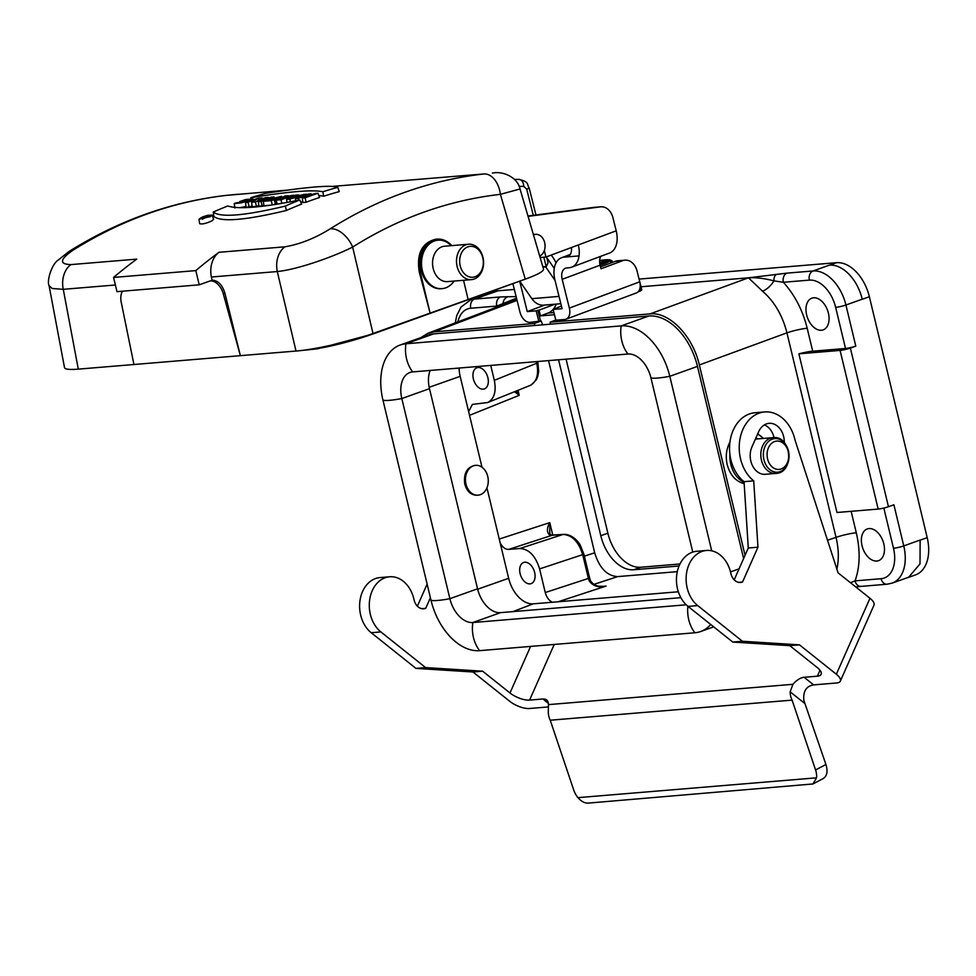 <?xml version="1.0" encoding="UTF-8"?>
<svg xmlns="http://www.w3.org/2000/svg" width="976" height="976" viewBox="0 0 976 976"><rect width="100%" height="100%" fill="white"/><g stroke="black" fill="none" stroke-linecap="round" stroke-linejoin="round"><path stroke-width="1.46" d="M512.986 284.04L520.001 312.186A11.224 7.125 -110.5 0 0 529.956 322.373L541.131 320.97L534.36 323.495L434.344 331.803L428.037 333.231L420.778 337.659M637.853 292.068L641.427 290.323A7.479 1.013 -14 0 0 641.781 289.872L639.097 279.087L836.53 262.69A37.393 23.79 70.4 0 1 869.372 296.741L927.2 537.63A37.393 23.79 70.4 0 1 915.586 574.864L908.522 577.377L920.002 563.896L920.136 540.155L927.2 537.63M561.42 306L553.136 309.429L555.832 320.213L564.775 319.481A11.224 7.125 -110.5 0 0 566.007 319.201A11.224 7.125 -110.5 0 0 569.35 308.087L639.744 281.82A11.224 7.125 69.5 0 1 636.413 292.934L566.007 319.201M555.795 320.055L550.074 322.19L550.549 324.178M836.896 569.167C839.031 559.407 838.75 548.817 836.042 537.373L786.937 332.84L699.353 364.951C692.814 336 669.329 311.661 650.089 313.882L550.074 322.19M486.939 487.841L508.655 578.292A28.048 17.836 -109.6 0 0 533.286 603.827L552.331 602.253C548.927 600.545 546.572 597.312 545.255 592.542L588.406 578.439L582.757 554.88C578.768 541.826 572.204 535.019 563.054 534.458L549.769 535.141C546.645 532.493 546.645 528.321 549.769 522.636L549.744 533.36M699.353 364.951L745.054 555.32M729.938 442.091C726.351 448.85 725.412 456.28 727.132 464.381C729.975 474.97 735.66 481.388 744.176 483.657M478.106 495.161A14.957 11.383 -94.7 0 1 465.955 483.974A14.957 11.383 -94.7 0 1 475.629 465.345A14.957 11.383 -94.7 0 1 488.207 479.314A14.957 11.383 -94.7 0 1 478.106 495.161L477.057 495.247C471.018 495.186 466.931 491.465 464.771 484.072C463.466 473.677 466.76 467.467 474.641 465.43L475.141 465.406M459.062 368.05A28.048 17.836 -109.6 0 0 460.172 376.346L481.998 467.236M603.632 586.405L606.084 586.088C599.264 587.967 593.701 586.369 589.394 581.306L588.406 578.439L589.565 577.792L583.904 554.234L539.582 568.91L545.255 592.542M539.582 568.91C535.556 555.869 528.992 549.061 519.891 548.488L563.054 534.458A3.745 2.843 -94.7 0 1 563.542 534.36C572.509 533.994 579.11 542.461 580.525 545.694L583.904 554.234M552.782 535.312A3.745 2.843 -94.7 0 0 552.282 535.287A3.745 2.843 -94.7 0 0 551.806 535.385L508.63 549.415L519.891 548.488M508.63 549.415C505.361 549.451 502.555 547.329 500.2 543.046M534.641 572.448A11.224 7.137 -109.6 0 0 523.612 562.493A11.224 7.137 -109.6 0 0 520.659 575.462A11.224 7.137 -109.6 0 0 531.151 583.624A11.224 7.137 -109.6 0 0 534.641 572.448M530.09 385.459L487.683 402.527L472.396 404.406L468.639 411.591M487.683 402.527C494.259 398.989 496.467 391.583 494.307 380.323L536.751 363.243L536.361 361.62M490.733 365.414L494.307 380.323M487.89 377.724A11.224 7.137 -109.6 0 0 476.861 367.757A11.224 7.137 -109.6 0 0 473.909 380.725A11.224 7.137 -109.6 0 0 484.401 388.887A11.224 7.137 -109.6 0 0 487.89 377.724M677.295 571.655L617.662 576.609L593.798 584.417M552.331 602.253L678.344 591.773M548.549 360.608L594.677 552.782C599.374 567.995 607.035 575.938 617.662 576.609M534.36 323.495L534.836 325.484M862.04 545.706A16.824 10.699 -109.6 0 0 878.583 560.651A16.824 10.699 -109.6 0 0 883.012 541.204A16.824 10.699 -109.6 0 0 867.274 528.955A16.824 10.699 -109.6 0 0 862.04 545.706M812.703 351.189L845.521 348.469L835.651 307.355A29.914 19.032 -109.6 0 0 809.385 280.112L783.362 282.271L773.944 280.881A14.957 7.832 -50.1 0 1 762.524 291.202L748.482 277.831L641.012 286.761L748.531 277.806A7.479 5.148 83.6 0 0 748.482 277.831C755.79 277.33 764.281 278.343 773.944 280.881A7.479 4.172 81.5 0 1 776.481 274.415L787.071 273.121A7.479 5.685 85.3 0 0 783.362 282.271C794.732 294.898 802.687 310.222 807.189 328.265L812.703 351.189A14.957 1.928 -13.5 0 0 798.88 353.824L836.981 512.498L878.18 509.069L840.092 350.408L798.88 353.824M806.64 314.919A16.824 10.699 -109.6 0 0 823.171 329.864A16.824 10.699 -109.6 0 0 827.599 310.417A16.824 10.699 -109.6 0 0 811.861 298.168A16.824 10.699 -109.6 0 0 806.64 314.919M862.235 299.193L845.924 305.012L855.793 346.126L850.364 348.066L888.453 506.727L893.894 504.787L903.764 545.901L920.063 540.082M807.189 328.265A14.957 1.928 -13.5 0 0 786.937 332.84C782.484 315.333 774.346 301.462 762.524 291.202M516.511 298.156L496.796 306.086L470.786 308.245A29.914 19.032 -109.6 0 0 457.878 321.885M503.311 304.61A14.957 10.187 30.4 0 0 503.043 303.39A7.479 6.771 92.6 0 1 508.069 296.716L516.121 296.619M850.499 582.745L855.049 580.866L881.072 578.707A29.914 19.032 -109.6 0 0 893.491 548.244L883.841 508.069M840.092 350.408A7.479 0.964 -13.5 0 0 850.364 348.066M855.793 346.126A7.479 0.964 166.5 0 1 845.521 348.469M888.453 506.727A7.479 0.964 166.5 0 1 878.18 509.069M486.914 294.105A37.393 23.79 70.4 0 1 490.818 293.276L474.482 299.095L500.505 296.936A7.479 5.685 85.3 0 0 496.796 306.086L496.381 307.257M881.072 578.707A7.479 5.685 -94.7 0 0 887.123 584.209L861.1 586.381A7.479 5.685 -94.7 0 1 855.049 580.866C860.039 566.885 860.454 550.854 856.294 532.798A14.957 1.928 -13.5 0 0 836.042 537.373L827.514 540.228M530.139 385.447C536.739 381.897 538.935 374.491 536.751 363.243L537.898 362.596L538.667 371.514L537.788 376.394L536.312 379.847L531.237 384.91M516.243 391.034L519.22 395.341L514.523 391.718M589.394 581.306L590.639 581.013L589.565 577.792M549.769 535.141A3.745 2.611 -73.1 0 1 550.989 535.129M697.486 366.403L669.804 376.285A55.351 35.209 -109.6 0 0 621.2 325.886L405.943 343.772A55.351 35.209 -109.6 0 0 400.148 345.016L427.83 335.134A55.351 35.209 -109.6 0 1 433.625 333.89L648.869 316.004A55.351 35.209 -109.6 0 1 697.486 366.403L743.614 558.565M430.16 370.453A26.181 16.653 -109.6 0 0 429.501 388.668L477.557 588.809A26.181 16.653 -109.6 0 0 500.542 612.647L680.87 597.666M400.148 345.016A55.351 35.209 -109.6 0 0 382.958 400.123L431.002 600.252A55.351 35.209 -109.6 0 0 479.619 650.65L694.875 632.765A29.914 22.765 -94.7 0 1 687.897 606.279M711.699 550.818L669.804 376.285A29.914 3.855 166.5 0 1 650.931 377.846A26.181 16.653 -109.6 0 0 627.946 354.02L412.689 371.905A26.181 16.653 -109.6 0 0 409.957 372.49A26.181 16.653 -109.6 0 0 401.819 398.55L449.875 598.691A26.181 16.653 -109.6 0 0 472.86 622.529L686.226 604.803M650.931 377.846L692.765 552.074M710.735 624.494A55.351 35.209 70.4 0 1 700.658 631.521A55.351 35.209 70.4 0 1 694.875 632.765M679.052 565.995L633.644 569.764A37.393 23.79 70.4 0 1 600.801 535.714L558.565 359.778M679.967 563.982L640.707 567.251A37.393 23.79 70.4 0 1 607.865 533.189L566.08 359.156M486.939 294.191L494.015 291.665A37.393 23.79 70.4 0 1 497.919 290.824L514.34 289.457M767.539 458.769A14.213 10.809 85.3 0 0 785.839 465.381A14.213 10.809 85.3 0 0 780.336 441.579A14.213 10.809 85.3 0 0 767.539 458.769M571.411 247.538A11.224 7.125 69.5 0 1 567.703 256.676A11.224 7.125 69.5 0 1 566.47 256.956L579.036 255.907A22.436 14.237 -110.5 0 0 578.292 244.964L545.938 257.042L540.118 257.518M556.222 304.097A18.141 13.798 -94.7 0 1 548.061 313.052L540.484 315.882L554.466 314.723M554.941 304.207L539.045 310.136L540.484 315.882M542.705 324.825L541.131 320.97M539.045 310.136L537.837 310.234L540.521 321.019M537.837 310.234L536.214 310.844L538.898 321.629M527.967 216.038L593.188 207.461A14.957 11.383 -94.7 0 1 593.603 207.424L600.862 206.814A14.957 11.383 85.3 0 1 612.928 217.685L616.198 230.812A22.436 14.237 69.5 0 1 609.536 253.04L571.631 267.192A22.436 14.237 -110.5 0 0 579.036 255.907L564.055 257.152A22.436 14.237 -110.5 0 0 561.59 257.701A22.436 14.237 -110.5 0 0 554.917 279.929L562.091 308.697L553.136 309.429M600.85 256.285A11.224 7.125 -110.5 0 0 600.081 265.179L562.176 279.331A11.224 7.125 69.5 0 1 565.507 268.217A11.224 7.125 69.5 0 1 566.739 267.936L569.154 267.741A22.436 14.237 -110.5 0 0 571.631 267.192M520.72 282.589L520.086 282.82A22.436 14.237 -110.5 0 0 519.744 281.552M551.147 255.09A22.436 14.237 69.5 0 1 556.015 262.91M600.862 206.814A14.957 11.383 85.3 0 0 600.447 206.863L530.785 216.013A29.914 22.765 85.3 0 0 528.126 216.574M544.327 250.576L545.938 257.042L616.198 230.812M533.335 234.362A11.407 8.674 -94.7 0 1 534.702 234.423M600.496 266.851L615.392 261.3A14.957 11.383 -94.7 0 1 617.735 260.763L624.994 260.165A14.957 11.383 85.3 0 0 622.639 260.69L600.984 268.778L600.081 265.179A20.52 2.635 -13.5 0 0 609.427 261.263L604.266 262.434A15.335 1.976 166.5 0 1 604.01 262.605L599.752 263.52M639.744 281.82L637.06 271.035A14.957 11.383 85.3 0 0 624.994 260.165M520.086 282.82L527.26 311.588L536.214 310.844M639.634 289.323L640.11 291.226M562.176 279.331L569.35 308.087M544.779 305.049L527.26 311.588M560.846 303.707L543.766 305.134A18.703 14.225 -94.7 0 1 531.847 298.668L519.952 281.478M555.051 280.441L545.694 266.912M546.767 257.823A18.703 14.225 -94.7 0 1 548.158 259.592L554.258 268.424M599.642 262.459L604.522 261.287L604.29 262.434M604.522 261.287A15.335 1.976 166.5 0 1 604.693 261.348L604.437 262.398M609.427 261.263L612.062 262.532M612.989 262.19L609.854 260.177L604.693 261.348M437.565 240.242A24.302 18.495 85.3 0 0 437.077 240.267A24.302 18.495 85.3 0 0 433.454 241.06A24.302 18.495 85.3 0 0 420.949 268.437A24.302 18.495 85.3 0 0 441.103 288.725A24.302 18.495 85.3 0 0 441.579 288.676M451.168 245.671A24.302 18.495 85.3 0 0 438.041 240.194A24.302 18.495 85.3 0 0 434.43 240.974A24.302 18.495 85.3 0 0 421.913 268.351A24.302 18.495 85.3 0 0 442.067 288.64A24.302 18.495 85.3 0 0 454.108 281.076M467.907 246.843A15.518 11.81 85.3 0 0 463.527 272.768A15.518 11.81 85.3 0 0 483.059 265.801A15.518 11.81 85.3 0 0 467.907 246.843M465.93 244.793A17.763 13.518 85.3 0 0 456.792 264.801A17.763 13.518 85.3 0 0 471.518 279.624A17.763 13.518 85.3 0 0 483.51 260.799A17.763 13.518 85.3 0 0 468.578 244.22A17.763 13.518 85.3 0 0 465.93 244.793M468.578 244.22L444.629 246.208A17.763 13.518 85.3 0 0 441.994 246.782A17.763 13.518 85.3 0 0 432.844 266.79A17.763 13.518 85.3 0 0 447.569 281.613L471.518 279.624M463.539 280.295L468.151 299.534L430.111 313.113L420.241 272.011A26.181 19.923 -94.7 0 1 437.089 239.132A26.181 19.923 -94.7 0 1 451.778 245.623M213.244 212.073L213.878 216.489C221.284 222.296 245.476 220.295 286.444 210.462A598.349 455.231 -94.7 0 1 301.608 204.094L299.839 199.97C262.215 207.546 238.205 209.547 227.786 205.96A602.839 458.696 85.2 0 0 213.244 212.073C220.649 217.782 244.671 215.794 285.297 206.082A602.839 458.598 -94.7 0 1 299.839 199.97M286.444 210.462L285.297 206.082M322.849 191.76L323.654 196.225A598.349 455.231 85.3 0 1 339.245 191.613L337.806 187.343A602.839 458.598 85.3 0 0 322.849 191.76C312.759 189.515 288.737 191.503 250.795 197.75A602.839 458.696 -94.8 0 1 265.753 193.333C307.208 186.904 331.218 184.903 337.806 187.343M250.869 198.836L250.795 197.75M323.654 196.225L318.798 195.42M210.535 216.562L198.982 219.234L202.642 216.879L207.668 215.318L212.182 215.11L210.535 216.562M212.182 215.123L213.598 219.356L211.865 220.869C206.217 223.48 202.154 224.419 199.653 223.699L198.982 219.234M305.098 197.835L306.11 202.252A598.349 455.231 85.3 0 1 319.567 197.469L317.993 193.26A602.839 458.598 85.3 0 0 305.098 197.835L302.34 198.067A602.839 458.647 -94.8 0 1 307.22 196.274L303.085 196.615A602.839 458.647 85.3 0 0 298.205 198.409L295.447 198.64A602.839 458.696 -94.8 0 1 308.343 194.065L311.1 193.834A602.839 458.647 85.3 0 0 305.781 195.651L309.917 195.31A602.839 458.647 -94.7 0 1 315.236 193.492L317.993 193.26M311.454 194.773L311.1 193.834M295.691 200.8L295.447 198.64M298.619 200.214L298.205 198.409M303.341 197.689L303.085 196.615M302.731 201.52A598.349 455.231 85.3 0 0 300.815 202.227M306.11 202.252L302.841 202.52L302.34 198.067M303.841 194.431L306.574 194.212A669.817 618.137 94.7 0 0 289.86 199.104L286.602 199.372A669.817 348.774 -99 0 1 295.667 195.115L298.4 194.895A669.804 348.761 81 0 0 296.838 195.578L300.974 195.237A669.804 618.125 -85.3 0 1 303.841 194.431M286.993 202.447L286.602 199.372M290.433 201.812L289.86 199.104M294.105 195.81L293.898 195.261A602.839 458.598 85.3 0 0 281.015 199.836L275.049 200.043L275.708 204.472M281.82 203.362L281.015 199.836M288.628 196.347L288.408 195.725A753.545 298.363 79.7 0 0 285.675 197.213L286.236 197.164A602.839 458.647 -94.7 0 1 291.141 195.493L293.898 195.261M277.062 204.167L276.391 200.226C273.317 200.336 275.171 199.482 281.954 197.664A753.533 298.449 -100.3 0 1 284.992 196.005L288.408 195.725M272.926 204.826A598.349 455.231 85.3 0 1 275.549 203.85L273.975 199.653A602.839 458.598 85.3 0 0 271.291 200.641L263.386 201.3A602.839 458.696 -94.8 0 1 266.07 200.3L281.6 196.286L271.401 199.86L273.975 199.653M272.267 204.923L271.291 200.641M282.088 197.591L281.6 196.286M270.169 205.241L263.886 205.753L263.386 201.3M274.439 198.018L274.024 196.92A602.839 458.598 85.3 0 0 261.129 201.483L258.372 201.715A602.839 458.696 -94.8 0 1 271.267 197.14L274.024 196.92M263.825 205.265A598.349 455.231 85.3 0 0 262.141 205.899L261.129 201.483M262.141 205.899L258.872 206.168L258.372 201.715M268.546 198.067L268.29 197.396A602.839 458.598 85.3 0 0 255.407 201.971L251.613 202.276L256.468 199.555L245.537 202.788A602.839 458.696 -94.8 0 1 258.42 198.213L262.141 197.896L262.422 198.714M258.799 205.485A598.349 455.231 85.3 0 0 256.407 206.375L255.407 201.971M262.141 197.896A734.123 308.587 -100 0 0 257.932 200.129L258.616 200.043A602.839 458.696 85.2 0 1 265.679 197.603L268.29 197.396M252.089 205.887A598.349 455.231 85.3 0 0 249.148 206.985L246.037 207.241L245.537 202.788M249.148 206.985L248.148 202.569M256.407 206.375L252.198 206.729L251.613 202.276M246.745 200.971L246.489 199.946L248.99 199.921M242.646 202.117L242.475 201.361A603.229 458.94 -94.7 0 1 246.489 199.946C249.527 199.629 249.661 199.946 246.904 200.91C242.365 201.934 245.879 202.154 236.619 202.703A602.839 458.696 85.2 0 0 234.264 203.581L241.121 202.923L253.174 199.031L245.793 199.482A603.009 458.83 85.2 0 0 239.718 201.593L239.828 202.569M239.779 207.705L245.952 206.461M234.85 208.01L234.264 203.581M226.054 195.407A22.436 14.664 83.6 0 1 226.347 195.371A22.436 14.664 83.6 0 1 226.627 195.346L286.114 190.247M226.627 195.346C172.85 201.556 121.683 219.82 73.139 250.112C59.792 259.409 59.024 264.228 70.87 264.606L136.762 259.128A598.349 455.231 -94.7 0 0 113.57 277.44L195.81 270.608A598.349 455.231 -94.7 0 1 218.99 252.296L284.882 246.818A22.436 17.068 85.3 0 0 277.294 271.535L211.402 277.013A22.436 17.068 -94.7 0 1 218.99 252.296M330.352 228.75C378.346 198.494 429.513 180.231 483.828 173.972A22.436 14.457 -96.4 0 1 500.383 194.334L520.037 188.978L543.498 269.047C543.754 271.279 537.678 274.659 525.247 279.16L500.383 194.334C448.094 200.361 398.855 217.941 352.653 247.062A22.436 13.64 -122.4 0 0 330.352 228.75C315.187 238.205 300.035 244.22 284.882 246.818M333.109 186.343L483.828 173.972M420.241 272.011L419.277 272.084L430.111 313.113L373.003 333.499C351.628 341.234 314.943 349.603 296.009 351.043L277.294 271.535C296.338 269.742 331.913 257.518 352.653 247.062L373.003 333.499M73.139 250.112A22.436 13.432 57.9 0 0 69.198 251.381L57.657 260.507C52.228 264.081 46.458 280.344 49.081 285.675L52.253 288.506L63.269 289.323L78.3 369.135L240.364 355.667L224.919 293.215C222.321 284.858 218.124 280.527 212.329 280.21L210.34 280.929A14.957 9.516 70.4 0 1 223.284 293.788L240.364 355.667L296.009 351.043M78.3 369.135C69.589 369.831 64.989 369.331 64.514 367.635L49.093 285.736M525.247 279.16L468.151 299.534M212.085 280.234L211.402 277.013M542.754 266.472L546.231 266.753L543.839 257.213M419.277 272.084C416.41 253.809 421.827 242.865 435.552 239.254L437.089 239.132M133.944 364.512L121.231 302.267A14.957 9.516 70.4 0 1 122.476 291.202M210.084 280.942L199.214 284.821L116.986 291.653L113.57 277.44M199.214 284.821L195.81 270.608M115.388 284.992L63.269 289.323A22.436 17.068 -94.7 0 1 70.87 264.606M238.156 194.236L226.347 195.371C171.093 201.764 118.706 220.43 69.198 251.381M526.686 189.124A7.479 0.866 -14.1 0 0 529.126 187.819L529.126 187.819C526.528 184.257 529.907 182.109 518.976 179.413A7.479 4.819 89.9 0 1 523.795 186.367L526.686 189.124L533.286 215.342M546.511 256.822L548.024 262.812L546.243 266.753M242.475 201.361L239.718 201.593M279.917 199.153L280.942 199.067A602.839 458.5 -94.6 0 1 284.358 197.835L279.368 199.092M295.63 196.127L298.754 195.871L291.922 197.872L295.63 196.127L295.777 196.725M210.291 216.587L199.397 219.161L200.897 217.758L207.412 215.44L211.841 215.184L210.291 216.587M209.291 215.855L209.084 215.879A602.839 458.439 85.4 0 0 206.705 217.026L205.643 217.111A751.886 297.839 -100.3 0 1 206.936 216.05L206.705 216.074A751.886 297.399 79.9 0 0 205.436 217.111L202.752 218.417L204.301 218.282A602.839 458.598 -94.7 0 1 209.291 215.855L209.681 216.892M207.193 216.782L206.936 216.05M202.422 219.258L202.288 218.331L202.874 219.173M202.984 218.295L206.461 217.136A602.826 458.025 85.7 0 0 204.326 218.185L202.605 218.246M533.494 234.887A11.224 8.54 -94.7 0 1 535.58 234.35A11.224 8.54 -94.7 0 1 544.657 242.597A11.224 8.54 -94.7 0 1 539.704 256.102M813.63 684.884L804.102 677.283A14.957 7.893 -51.4 0 0 792.915 684.31L790.145 691.813A14.957 11.383 85.3 0 0 792.097 700.121L815.582 769.954A14.957 9.235 62.2 0 1 816.546 777.823L812.935 783.96L823.329 778.482C827.111 775.969 827.977 771.308 825.928 764.501L803.846 700.365C802.992 691.301 806.261 686.14 813.63 684.884L836.603 682.98A14.957 5.661 23.9 0 0 840.348 681.114L873.984 605.144A14.957 5.661 -156.1 0 0 869.982 598.276L836.347 674.245A14.957 5.661 23.9 0 1 840.348 681.114M812.935 783.96L588.125 803.114C584.685 803.248 581.293 801.43 577.963 797.648A14.957 9.235 62.2 0 1 573.729 790.048L550.244 720.215A14.957 11.383 -94.7 0 1 548.292 711.907L548.463 704.623A14.957 7.893 -51.4 0 0 546.609 699.951A14.957 7.893 -51.4 0 0 542.888 698.987L548.378 703.367M430.404 597.751L425.719 608.341A11.944 9.089 -94.7 0 1 423.767 608.792A11.944 9.089 -94.7 0 1 414.019 599.654A29.914 22.765 85.3 0 0 389.619 576.779A29.914 22.765 85.3 0 0 369.745 599.264A29.914 22.765 85.3 0 0 380.884 631.923L425.597 667.584L482.644 671.183L509.972 692.972A14.957 5.661 -156.1 0 0 529.59 700.097L542.888 698.987M804.102 677.283L817.4 676.185A14.957 5.661 -156.1 0 0 821.145 674.306A14.957 5.661 -156.1 0 0 817.132 667.45L789.804 645.661L732.769 642.062L688.043 606.401A29.914 22.765 -94.7 0 1 676.905 573.742A29.914 22.765 -94.7 0 1 696.779 551.269L706.453 550.464A29.914 22.765 -94.7 0 1 730.853 573.327A11.944 9.089 85.3 0 0 740.601 582.465A11.944 9.089 85.3 0 0 742.553 582.013L757.962 547.194L753.716 480.863A37.393 28.45 -94.7 0 1 739.796 440.042A37.393 28.45 -94.7 0 1 764.635 411.945A37.393 28.45 -94.7 0 1 795.062 440.164L838.091 572.851L869.982 598.276M734.208 579.817L748.287 548L744.041 481.668A37.393 28.45 -94.7 0 1 730.121 440.847A37.393 28.45 -94.7 0 1 754.96 412.75L764.635 411.945M774.029 437.602A17.946 13.652 85.3 0 0 764.367 424.902M482.644 671.183L472.97 671.988L509.838 701.378A14.957 5.661 23.9 0 0 529.443 708.503L548.402 706.929M836.347 674.245L799.478 644.855L742.431 641.256L697.718 605.596A29.914 22.765 -94.7 0 1 686.579 572.936A29.914 22.765 -94.7 0 1 706.453 550.464M789.804 645.661L799.478 644.855M775.969 473.421C794.83 472.811 791.695 435.125 773.004 437.638A17.946 13.652 85.3 0 0 761.402 459.989A17.946 13.652 85.3 0 0 775.969 473.421L765.355 474.299A17.946 13.652 -94.7 0 1 752.447 465.589A17.946 13.652 -94.7 0 1 751.947 446.898L758.669 431.709A17.946 13.652 -94.7 0 1 769.112 423.328A17.946 13.652 -94.7 0 1 784.277 442.64M550.244 720.215L792.097 700.121M577.963 797.648L816.546 777.823M732.769 642.062L742.431 641.256M738.612 582.343L742.553 582.013M748.287 548L757.962 547.194M744.041 481.668L753.716 480.863M427.134 584.099L417.374 606.145M425.719 608.341L421.778 608.67M389.619 576.779L379.945 577.585A29.914 22.765 85.3 0 0 360.071 600.069A29.914 22.765 85.3 0 0 371.209 632.729L415.922 668.389L472.97 671.988M425.597 667.584L415.922 668.389M650.089 313.882L748.433 277.831A7.479 5.685 85.3 0 1 748.494 277.806M517.06 300.364L434.344 331.803M429.196 387.277L460.172 376.346M477.654 589.223L508.655 578.292M601.57 586.466L606.084 586.088L558.126 601.765M499.236 539.057L549.769 522.636L552.806 535.251M584.368 556.161L594.677 552.782M518.012 390.327L519.22 395.341L469.541 415.325M851.145 511.326L856.294 532.798M787.071 273.121L813.081 270.962L829.393 265.143A37.393 23.79 70.4 0 1 862.247 299.254M500.505 296.936L508.069 296.716M748.531 277.806L776.481 274.415M809.385 280.112A7.479 5.685 85.3 0 1 813.081 270.962A37.393 23.79 70.4 0 1 845.924 305.012A7.479 0.964 166.5 0 1 835.651 307.355M893.491 548.244A7.479 0.964 166.5 0 0 903.764 545.901A37.393 23.79 70.4 0 1 892.149 583.136L908.449 577.316M908.473 577.377L907.033 577.816M455.304 322.861L456.719 315.638L461.075 307.013L470.566 299.937A37.393 23.79 70.4 0 1 474.482 299.095A7.479 5.685 85.3 0 0 470.786 308.245M512.912 611.623L533.286 603.827M479.619 650.65A29.914 22.765 -94.7 0 1 472.86 622.529L500.542 612.647M431.002 600.252A29.914 3.855 -13.5 0 0 449.875 598.691L477.557 588.809M382.958 400.123A29.914 3.855 -13.5 0 0 401.819 398.55L429.501 388.668M433.625 333.89L405.943 343.772A29.914 22.765 85.3 0 0 412.689 371.905M648.869 316.004L621.2 325.886A29.914 22.765 85.3 0 0 627.946 354.02M739.064 568.849L730.524 571.899M600.801 535.714L607.865 533.189M633.644 569.764L640.707 567.251M862.296 299.266L869.372 296.741M490.855 293.349L497.919 290.824M829.454 265.216L836.53 262.69M763.903 459.574A16.86 12.822 85.3 0 0 785.607 467.406A16.86 12.822 85.3 0 0 779.08 439.176A16.86 12.822 85.3 0 0 763.903 459.574M773.004 437.638L755.461 439.102A17.946 13.652 85.3 0 0 755.4 439.102M758.389 438.858A18.825 14.323 85.3 0 0 755.741 438.334M763.33 438.444A25.083 19.081 85.3 0 0 757.62 434.088M729.914 454.377A26.181 19.923 85.3 0 0 730.731 464.088A26.181 19.923 85.3 0 0 744.078 482.242M566.47 256.956L568.813 256.078M548.061 313.052L553.917 312.564M569.935 254.956L564.055 257.152M600.447 206.863L593.188 207.461M530.785 216.013L528.028 216.245M622.639 260.69L615.392 261.3M640.232 285.541L641.427 290.323M559.028 296.411L531.847 298.668M609.854 260.177A20.52 2.635 -13.5 0 0 599.63 260.543L609.744 259.787L611.976 260.775M611.854 262.215A22.631 2.916 166.5 0 1 610.244 263.215M519.086 186.367L523.795 186.367M212.329 280.21L210.34 280.929M224.919 293.215L223.284 293.788M522.843 280.027L379.139 331.511C362.34 338.599 324.313 349.079 304.841 350.042M518.72 179.425A7.479 4.819 89.9 0 1 518.976 179.413L514.364 179.413M825.928 764.501L815.582 769.954M790.145 691.813L804.858 703.537M530.59 646.417L509.972 692.972M529.59 700.097L554.222 644.453M548.463 704.623L792.915 684.31M820.011 670.28L817.4 676.185M688.043 606.401L697.718 605.596M380.884 631.923L371.209 632.729M428.037 333.231L516.841 299.473M470.566 299.937L486.878 294.118M887.123 584.209L892.149 583.136M861.1 586.381L855.769 586.954M604.254 586.344L599.044 586.247C595.689 585.832 592.883 584.087 590.639 581.013M549.732 533.311L550.952 535.129L552.282 535.287L563.542 534.36M537.642 361.523L537.898 362.596M700.658 631.521L713.712 626.873M763.464 438.431L757.754 433.771M475.629 465.345L474.641 465.43M561.59 257.701L570.277 254.468M441.103 288.725L442.067 288.64M437.077 240.267L438.041 240.194M253.467 199.909L253.162 199.019M525.369 279.124L373.357 333.865L317.603 348.798L298.034 350.86M492.404 173.106C502.64 170.739 517.573 177.144 520.037 188.978M542.949 267.168L545.157 266.985M535.97 214.988L529.126 187.819M535.58 234.35L533.384 234.533"/></g></svg>

